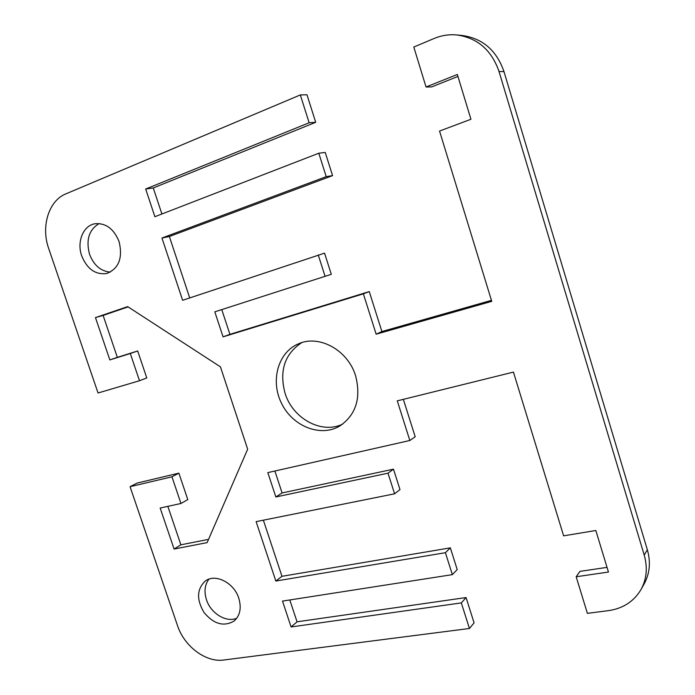 <?xml version="1.0" encoding="UTF-8"?>
<svg xmlns="http://www.w3.org/2000/svg" width="695" height="695" viewBox="0 0 695 695"><rect width="100%" height="100%" fill="white"/><g stroke="black" fill="none" stroke-linecap="round" stroke-linejoin="round"><path stroke-width="1.04" d="M289.806 599.967L297.052 621.817L466.067 597.552L474.077 622.876L469.429 628.48L223.755 660.015C205.885 662.683 184.218 646.324 177.512 625.622L130.052 486.691L137.193 483.042L178.876 473.156L187.789 499.592L180.961 503.475L171.952 476.805L130.052 486.691M167.843 506.36L180.882 544.811L208.543 539.372M128.097 306.895L103.112 315.417L117.333 357.36L137.679 350.975L146.775 377.95L139.495 380.738L130.295 353.52L109.845 359.923L95.467 317.598L127.672 306.617L220.437 366.856L247.663 449.187L207.136 542.613L174.097 549.05L160.163 508.045L180.961 503.475M644.213 555.079C647.749 567.511 646.706 578.952 641.094 589.395L644.239 583.739C649.799 573.384 650.841 562.064 647.349 549.762L644.213 555.079L499.019 71.498C491.582 50.118 477.534 37.938 456.893 34.967C449.04 34.237 441.421 35.419 434.045 38.512L413.794 47.051L426.035 86.979L457.345 74.469L470.941 119.262L439.544 131.051L491.747 301.352L376.151 334.191L363.363 293.837L223.06 336.849L214.807 311.838L331.298 274.317L324.548 253.154L182.629 300.292L161.952 238.029L326.224 176.652L318.796 153.221L154.881 216.71L145.681 189.014L309.136 122.754L300.318 94.937L306.99 94.781L315.695 122.311L153.274 187.963L161.9 213.99M318.796 153.221L325.234 152.448L332.566 175.635L169.363 236.5L189.718 297.92M221.766 309.596L229.906 334.347L369.262 291.596L381.894 331.532L491.443 300.362M457.935 76.441L431.656 86.91L426.035 86.979M647.349 549.762L503.979 71.602C496.63 50.474 482.73 38.442 462.288 35.497L456.893 34.967M403.352 399.347L415.193 436.755L409.841 440.5L397.279 400.85L513.44 372.103L563.628 535.836L595.832 530.502L608.455 572.046L576.172 576.754L579.943 571.377L607.03 567.363M274.881 471.019L282.101 492.955L393.474 469.168L399.99 489.593L394.595 493.806L388.001 473.182L275.846 496.968L267.818 472.617L409.841 440.5M263.37 520.181L281.97 576.311L450.343 547.851L457.206 569.561L452.358 574.643L445.408 552.707L275.846 581.037L256.125 521.641L394.595 493.806M301.717 342.644C284.681 353.955 279.121 370.809 285.046 393.205C292.673 418.538 321.611 434.488 342.687 424.098M208.978 579.144C204.756 584.695 203.922 591.558 206.467 599.733C210.733 613.329 226.249 622.911 236.778 618.211M99.142 223.547C88.986 229.706 85.789 239.949 89.542 254.257C93.834 265.299 100.749 271.259 110.296 272.136M139.495 380.738L98.047 393.005L48.685 248.506C40.814 226.674 48.641 200.69 65.877 193.862L300.318 94.937M641.094 589.395C633.962 601.436 623.059 608.516 608.377 610.653L587.388 613.346L576.172 576.754M281.97 576.311L275.846 581.037M450.343 547.851L445.408 552.707M297.052 621.817L291.092 626.959L282.509 601.097L452.358 574.643M466.067 597.552L461.324 602.904L291.092 626.959M469.429 628.48L461.324 602.904M282.101 492.955L275.846 496.968M393.474 469.168L388.001 473.182M119.106 241.652C122.954 258.097 118.784 268.722 106.587 273.535C95.415 274.907 87.118 269.026 81.706 255.89C76.598 241.817 83.278 225.397 95.128 223.72C105.927 222.913 113.919 228.89 119.106 241.652M169.363 236.5L161.952 238.029M332.566 175.635L326.224 176.652M153.274 187.963L145.681 189.014M315.695 122.311L309.136 122.754M381.894 331.532L376.151 334.191M369.262 291.596L363.363 293.837M229.906 334.347L223.06 336.849M325.086 276.349L318.249 254.969M355.623 375.882C361.261 398.131 355.996 414.837 339.812 426C320.604 437.494 292.925 426.469 281.718 403.734C270.147 381.181 277.8 352.391 298.476 343.825C319.048 334.312 348.004 350.132 355.623 375.882M238.785 598.204C241.669 608.099 240.062 615.744 233.946 621.13C223.712 626.959 213.747 624.093 204.043 612.521C196.338 599.516 196.789 588.995 205.39 580.959C215.38 573.279 234.041 582.731 238.785 598.204M180.882 544.811L174.097 549.05M178.876 473.156L171.952 476.805M137.679 350.975L130.295 353.52M117.333 357.36L109.845 359.923M103.112 315.417L95.467 317.598M499.019 71.498L503.979 71.602"/></g></svg>
